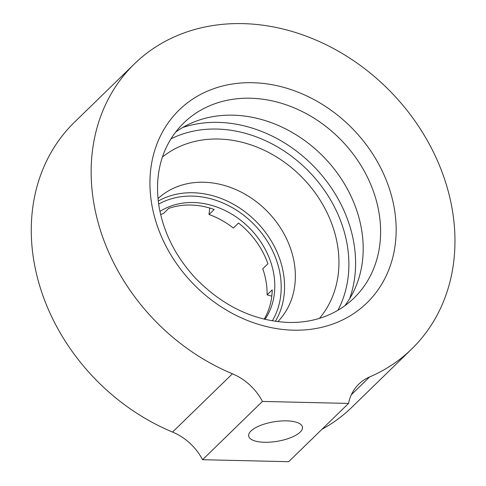 <?xml version="1.0" encoding="UTF-8"?>
<svg xmlns="http://www.w3.org/2000/svg" width="486" height="486" viewBox="0 0 486 486"><rect width="100%" height="100%" fill="white"/><g stroke="black" fill="none" stroke-linecap="round" stroke-linejoin="round"><path stroke-width="0.73" d="M175.659 132.089A122.108 100.869 -134.2 0 1 232.916 115.176A122.108 100.869 -134.2 0 1 345.096 184.99A122.108 100.869 -134.2 0 1 344.75 305.822M319.442 318.373A112.916 93.276 45.8 0 0 302.505 177.785A112.916 93.276 45.8 0 0 162.427 157.045M277.816 321.665A85.913 70.968 45.8 0 0 267.628 211.726A85.913 70.968 45.8 0 0 158.011 198.567M271.796 296.15A282.864 233.675 -134.2 0 1 267.087 294.838A76.363 63.083 45.8 0 0 262.768 268.764L267.914 263.764A76.363 63.083 45.8 0 0 238.492 223.05L233.353 228.055A76.363 63.083 45.8 0 0 209.041 214.508L214.18 209.502A76.363 63.083 45.8 0 0 168.642 208.451L163.503 213.451A76.363 63.083 45.8 0 0 160.653 214.551M209.041 214.508A282.864 233.675 -134.2 0 1 209.733 208.051M264.153 319.156A76.363 63.083 45.8 0 0 272.227 289.832L267.087 294.838M264.998 319.363A76.363 63.083 45.8 0 0 250.156 228.736A76.363 63.083 45.8 0 0 159.967 211.44M134.349 63.939L74.473 122.217A198.865 164.28 -134.2 0 0 172.554 432.066A50.909 42.057 -134.2 0 1 202.565 459.707L262.44 401.43L348.547 403.423A50.909 42.057 -134.2 0 1 358.808 384.128A50.909 42.057 -134.2 0 1 369.603 376.96A198.865 164.28 45.8 0 0 411.751 348.96A198.865 164.28 45.8 0 0 390.78 91.872A198.865 164.28 45.8 0 0 134.349 63.939A198.865 164.28 45.8 0 0 232.43 373.789A50.909 42.057 -134.2 0 1 262.44 401.43M411.751 348.96L351.876 407.238A198.865 164.28 -134.2 0 1 321.975 429.284M250.326 98.233A122.108 100.869 -134.2 0 1 366.013 174.389A122.108 100.869 -134.2 0 1 354.075 297.985A122.108 100.869 -134.2 0 1 329.459 314.624C317.097 320.14 303.507 322.747 288.69 322.455C254.154 320.985 223.22 306.368 195.901 278.612C176.187 257.398 163.952 233.657 159.189 207.382C155.538 185.105 157.956 165.027 166.443 147.137A122.108 100.869 -134.2 0 1 183.744 122.976A122.108 100.869 -134.2 0 1 250.326 98.233M202.565 459.707L288.672 461.7L348.547 403.423M250.97 430.997A27.259 9.896 -9.4 0 1 280.392 421.028A27.259 9.896 -9.4 0 1 302.444 427.115A27.259 9.896 -9.4 0 1 277.172 441.324A27.259 9.896 -9.4 0 1 248.668 436.015A27.259 9.896 -9.4 0 1 250.97 430.997M337.885 310.293A123.772 102.248 45.8 0 0 308.932 171.528A123.772 102.248 45.8 0 0 170.999 138.826M349.562 298.829A128.863 106.452 45.8 0 0 314.005 166.595A128.863 106.452 45.8 0 0 182.779 127.466M272.288 320.845A83.361 68.866 45.8 0 0 254.3 224.702A83.361 68.866 45.8 0 0 158.673 204.12M275.355 321.331A85.913 70.968 45.8 0 0 256.833 222.23A85.913 70.968 45.8 0 0 158.272 201.034M172.554 432.066L232.43 373.789M351.354 394.723L369.603 376.96M293.532 330.176A134.592 111.185 45.8 0 0 367.957 147.021A134.592 111.185 45.8 0 0 157.664 142.155A134.592 111.185 45.8 0 0 293.532 330.176"/></g></svg>
